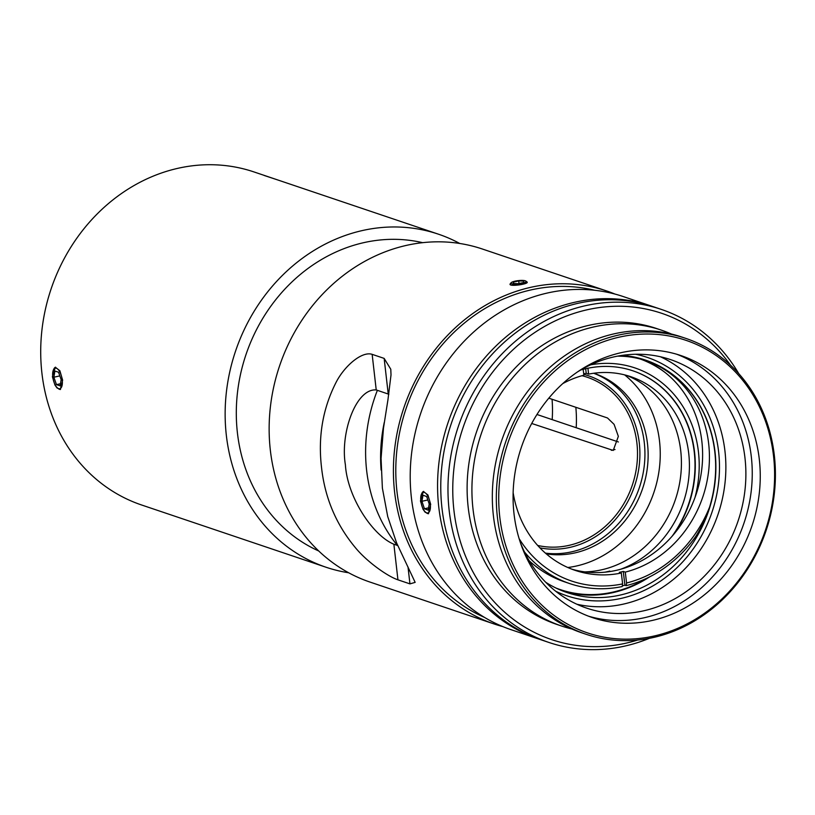 <?xml version="1.0" encoding="UTF-8"?>
<svg xmlns="http://www.w3.org/2000/svg" width="815" height="815" viewBox="0 0 815 815"><rect width="100%" height="100%" fill="white"/><g stroke="black" fill="none" stroke-linecap="round" stroke-linejoin="round"><path stroke-width="1.22" d="M377.376 390.334A151.132 133.13 108.6 0 0 397.343 545.398M384.262 422.445A151.132 133.13 108.6 0 0 381.104 470.051M525.196 280.778A7.62 1.701 173.5 0 1 525.278 280.798A7.62 1.701 173.5 0 1 525.848 281.083A7.62 1.701 173.5 0 1 518.717 283.997A7.62 1.701 173.5 0 1 511.107 282.764A7.62 1.701 173.5 0 1 517.444 280.737A7.62 1.701 173.5 0 1 525.196 280.778M526.918 281.888C530.331 284.007 507.175 287.308 510.312 283.722L511.107 282.764M518.717 280.92L523.851 281.083L523.658 282.469L518.33 283.691L513.195 283.528L513.389 282.143L518.717 280.92L519.012 283.538M513.389 282.143L513.542 283.538M524.463 551.938A124.899 110.025 -71.4 0 0 569.817 583.621A124.899 110.025 -71.4 0 0 622.191 586.556L622.619 583.897A121.883 107.366 -71.4 0 1 519.073 538.562M622.619 583.897L621.325 573.016A110.636 97.464 -71.4 0 1 575.156 570.368A110.636 97.464 -71.4 0 1 513.124 492.606M642.495 359.629A110.636 97.464 -71.4 0 1 663.909 371.599A110.636 97.464 108.6 0 1 694.991 497.507A110.636 97.464 -71.4 0 1 571.784 569.155M621.325 573.016L619.318 572.344A110.636 97.464 108.6 0 0 623.271 571.437L625.278 572.11L626.572 582.99L626.144 585.649L624.922 585.231A124.899 110.025 -71.4 0 1 622.303 585.853M623.271 571.437L624.922 585.231M645.358 360.047A122.668 108.059 -71.4 0 1 714.745 451.398A122.668 108.059 -71.4 0 1 709.58 507.154A123.024 108.191 -64.8 0 1 695.939 536.199A124.899 110.025 -71.4 0 1 626.144 585.649M709.58 507.154A121.883 107.366 -71.4 0 1 626.572 582.99M569.817 583.621L564.581 581.849A124.899 110.025 -71.4 0 1 529.241 560.802M617.424 356.175A110.636 97.464 -71.4 0 1 645.918 360.709A110.636 97.464 -71.4 0 1 708.856 468.951A110.636 97.464 -71.4 0 1 625.278 572.11M556.156 588.114A122.046 107.509 108.6 0 0 646.04 578.609M694.991 497.507A111.879 98.554 108.6 0 0 698.374 451.286A111.879 98.554 108.6 0 0 590.722 364.804M663.909 371.599A122.046 107.509 108.6 0 0 640.274 359.018M676.847 354.291A138.285 121.812 -71.4 0 1 751.124 491.893A138.285 121.812 -71.4 0 1 644.614 617.668A138.285 121.812 -71.4 0 1 588.461 616.171M652.611 620.368A138.285 121.812 -71.4 0 1 592.444 617.597A138.285 121.812 -71.4 0 1 521.243 447.629A138.285 121.812 -71.4 0 1 680.882 355.554A138.285 121.812 -71.4 0 1 759.397 492.229A138.285 121.812 -71.4 0 1 652.611 620.368M520.204 542.138A131.144 115.526 108.6 0 0 586.718 608.143A131.144 115.526 108.6 0 0 744.9 457.317A131.144 115.526 108.6 0 0 670.592 359.619A131.144 115.526 108.6 0 0 577.682 371.813M738.767 373.647A175.755 154.819 108.6 0 0 661.25 309.384A175.755 154.819 108.6 0 0 458.356 426.408A175.755 154.819 108.6 0 0 548.852 642.434A175.755 154.819 108.6 0 0 649.453 638.298M637.768 640.009A172.189 151.682 -71.4 0 1 461.952 546.539A172.189 151.682 -71.4 0 1 534.019 333.019A172.189 151.682 -71.4 0 1 730.505 365.202M548.852 642.434L541.649 640.009A175.755 154.819 -71.4 0 1 451.153 423.973A175.755 154.819 -71.4 0 1 654.058 306.96L661.25 309.384M671.428 334.038A156.123 137.531 108.6 0 0 661.383 330.146L656.574 328.527A156.123 137.531 108.6 0 0 476.337 432.47A156.123 137.531 108.6 0 0 556.726 624.382L561.525 626.002A156.123 137.531 108.6 0 0 571.886 628.986M774.24 454.689A156.123 137.531 108.6 0 0 685.782 338.378A156.123 137.531 108.6 0 0 505.545 442.331A156.123 137.531 108.6 0 0 585.934 634.233A156.123 137.531 108.6 0 0 774.24 454.689M773.455 455.32A154.341 135.962 -71.4 0 1 583.683 631.533A154.341 135.962 -71.4 0 1 552.835 372.883A154.341 135.962 -71.4 0 1 773.455 455.32M685.782 338.378L681.778 337.033A156.123 137.531 108.6 0 0 501.551 440.976A156.123 137.531 108.6 0 0 581.93 632.888L585.934 634.233M661.383 330.146A156.123 137.531 108.6 0 0 481.145 434.089A156.123 137.531 108.6 0 0 561.525 626.002M576.898 604.241A131.144 115.526 108.6 0 0 724.892 450.573A131.144 115.526 108.6 0 0 660.415 356.766M552.183 419.633A126.682 111.594 108.6 0 0 552.05 399.258M575.838 407.286A123.024 108.375 108.6 0 1 576.195 427.732A126.682 111.594 108.6 0 0 576.256 426.653M276.58 179.565L264.192 175.47M644.645 303.781L632.257 299.686M52.781 376.846A10.534 4.401 77.4 0 1 53.495 369.745A10.534 4.401 77.4 0 1 58.385 369.786A10.534 4.401 77.4 0 1 62.235 380.035A10.534 4.401 77.4 0 1 57.57 388.011A10.534 4.401 77.4 0 1 52.781 376.846M60.524 389.448A11.42 4.768 77.4 0 1 58.354 388.643A11.42 4.768 77.4 0 1 57.957 388.286M53.729 369.327A11.42 4.768 77.4 0 1 53.943 368.838A11.42 4.768 77.4 0 1 55.563 367.188M53.872 377.213L54.911 371.019L58.548 372.251L61.145 379.668L60.106 385.852L56.469 384.629L53.872 377.213L59.821 375.888M56.469 384.629L60.463 383.743M420.825 500.879A10.534 4.401 77.4 0 1 421.559 493.961A10.534 4.401 77.4 0 1 426.449 494.002A10.534 4.401 77.4 0 1 430.3 504.251A10.534 4.401 77.4 0 1 425.634 512.228A10.534 4.401 77.4 0 1 420.825 500.879M428.588 513.664A11.42 4.768 77.4 0 1 426.418 512.859A11.42 4.768 77.4 0 1 426.011 512.513M421.793 493.544A11.42 4.768 77.4 0 1 422.007 493.055A11.42 4.768 77.4 0 1 423.627 491.404M421.915 501.286L423.026 495.194L426.673 496.559L429.22 504.027L428.12 510.129L424.462 508.754L421.915 501.286L427.834 499.972M424.462 508.754L428.527 507.857M614.999 294.083A175.755 154.819 108.6 0 0 606.686 290.975A175.755 154.819 108.6 0 0 403.792 407.989A175.755 154.819 108.6 0 0 494.287 624.025A175.755 154.819 108.6 0 0 502.774 626.582M606.686 290.975L482.429 249.033A175.755 154.819 108.6 0 0 279.525 366.047A175.755 154.819 108.6 0 0 370.02 582.083L494.287 624.025M397.944 579.822C387.624 576.399 366.832 561.78 355.055 547.262C336.045 524.289 324.869 497.721 321.538 467.545C317.901 436.779 322.781 408.325 336.177 382.184C344.439 366.078 361.84 350.949 372.149 354.342L384.15 358.396L390.782 369.246L391.017 374.91L387.96 399.666L383.478 428.15L381.063 458.387L382.378 488.083L387.716 516.557L396.61 542.953L415.161 582.368L409.945 583.876L397.944 579.822L393.869 544.226L397.679 545.51M388.857 394.246L376.224 389.937C355.931 388.246 340.049 433.285 345.387 464.733C347.373 497.282 372.781 535.567 393.869 544.226M430.687 504.383L428.364 513.735L425.063 512.156L423.005 509.222L420.448 500.93L423.393 491.445L427.926 494.96L430.687 504.383M62.633 380.167L60.3 389.509L56.999 387.93L54.941 385.006L52.384 376.713L55.339 367.229L59.872 370.744L62.633 380.167M652.448 306.43A175.755 154.819 108.6 0 0 650.849 305.88L632.348 299.645M459.782 243.491A175.755 154.819 108.6 0 0 438.419 234.18L253.985 171.934A175.755 154.819 -71.4 0 0 51.09 288.958A175.755 154.819 -71.4 0 0 141.586 504.984L326.01 567.23A175.755 154.819 108.6 0 0 348.657 572.772M438.419 234.18A175.755 154.819 108.6 0 0 235.525 351.194A175.755 154.819 108.6 0 0 326.01 567.23M650.849 305.88A175.755 154.819 108.6 0 0 447.955 422.893A175.755 154.819 108.6 0 0 538.45 638.929A175.755 154.819 108.6 0 0 540.05 639.459M632.369 299.635L623.485 296.64A175.755 154.819 108.6 0 0 420.591 413.663A175.755 154.819 108.6 0 0 511.087 629.689L538.45 638.929M422.72 242.687A163.265 143.817 108.6 0 0 245.947 354.719A163.265 143.817 108.6 0 0 318.685 550.96M594.716 290.283A173.075 152.466 108.6 0 0 406.023 408.743A173.075 152.466 108.6 0 0 484.344 617.322M609.854 571.559L610.781 571.407M605.056 572.161L605.056 572.161A102.242 90.068 108.6 0 0 609.803 571.081M587.921 368.237L588.624 374.116L586.219 373.311L585.669 368.726M562.829 383.559A102.242 90.068 108.6 0 1 583.876 375.206L583.173 369.338M586.219 373.311A102.242 90.068 108.6 0 0 583.713 373.851M620.796 569.206A102.242 90.068 108.6 0 0 688.655 452.845A102.242 90.068 108.6 0 0 630.729 376.673A102.242 90.068 108.6 0 0 588.624 374.116M632.878 370.805A108.487 95.569 -71.4 0 1 694.197 451.581A108.487 95.569 -71.4 0 1 672.253 536.046M584.875 571.886A102.242 90.068 108.6 0 0 680.657 450.145A102.242 90.068 108.6 0 0 626.694 375.43M649.616 576.867A122.668 108.059 -71.4 0 1 563.45 591.262M545.408 553.12A93.674 82.519 108.6 0 0 644.237 442.148A93.674 82.519 108.6 0 0 593.697 373.26M674.321 533.621A108.487 95.569 108.6 0 0 694.492 451.683A108.487 95.569 108.6 0 0 633.031 370.856A108.487 95.569 108.6 0 0 580.708 370.01M567.811 567.505A107.213 94.448 108.6 0 0 659.447 440.487A107.213 94.448 108.6 0 0 624.636 374.88M546.264 553.864A93.674 82.519 108.6 0 0 647.436 443.228A93.674 82.519 108.6 0 0 594.369 373.443A93.674 82.519 108.6 0 0 593.799 373.25M548.811 398.168L607.491 417.973L614.082 424.34L618.351 436.361L613.237 450.44L531.726 423.474M539.887 547.843A89.569 78.902 108.6 0 0 639.235 442.514A89.569 78.902 108.6 0 0 583.774 374.38M582.012 375.705A87.786 77.333 -71.4 0 1 587.116 377.202A87.786 77.333 -71.4 0 1 636.851 442.606A87.786 77.333 -71.4 0 1 537.666 545.449M536.963 414.489L618.371 441.964M555.687 591.232A125.795 110.809 108.6 0 0 671.733 572.507A125.795 110.809 108.6 0 0 718.545 451.113A125.795 110.809 108.6 0 0 635.669 354.26M545.724 582.267A122.668 108.059 108.6 0 0 567.016 592.546A122.668 108.059 108.6 0 0 714.969 451.469A122.668 108.059 108.6 0 0 645.47 360.087A122.668 108.059 108.6 0 0 622.314 355.36M409.945 583.876L408.009 566.965M388.225 393.991L384.15 358.396M376.224 389.937L372.149 354.342M615.04 449.503L611.352 450.338M525.848 281.083L526.928 281.888M57.57 388.011L58.354 388.643M53.495 369.745L53.943 368.838M425.634 512.228L426.418 512.859M421.559 493.961L422.007 493.055"/></g></svg>
